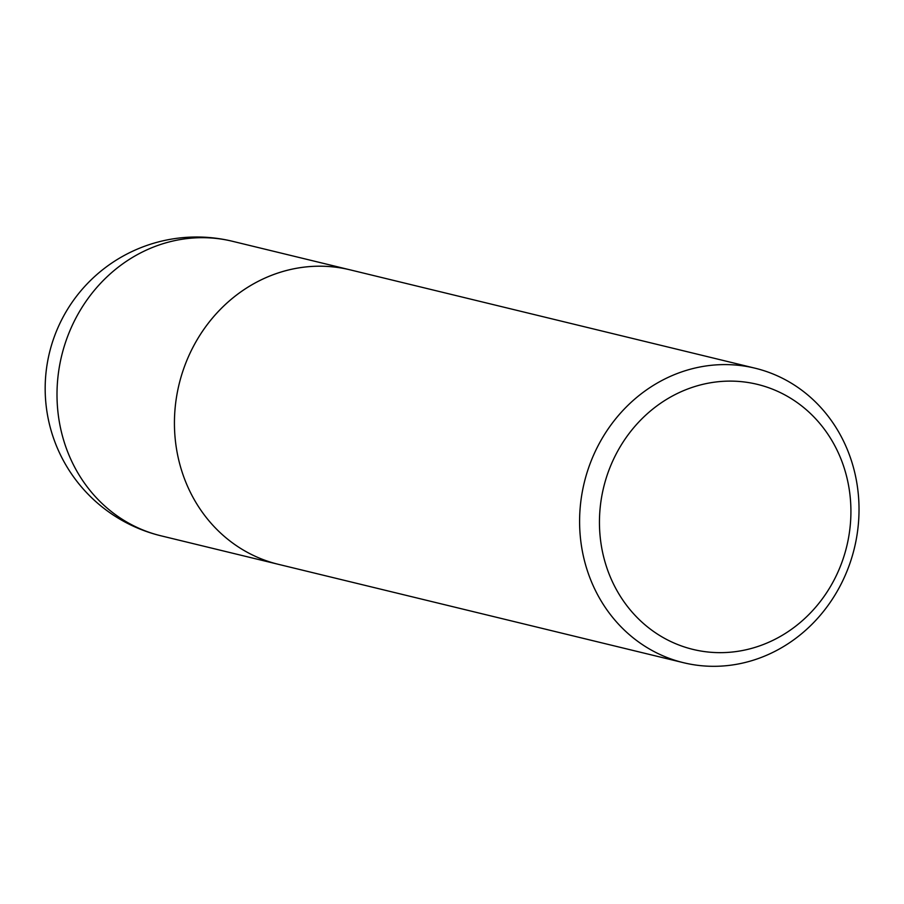 <?xml version="1.0" encoding="UTF-8"?>
<svg xmlns="http://www.w3.org/2000/svg" width="904" height="904" viewBox="0 0 904 904"><rect width="100%" height="100%" fill="white"/><g stroke="black" fill="none" stroke-linecap="round" stroke-linejoin="round"><path stroke-width="1.36" d="M841.217 583.848A151.533 138.967 -76.3 0 1 683.548 662.711A151.533 138.967 -76.3 0 1 597.397 447.073A151.533 138.967 -76.3 0 1 755.077 368.199A151.533 138.967 -76.3 0 1 841.217 583.848M683.548 662.711L278.387 564.322A151.533 138.967 -76.3 0 1 192.236 348.673A151.533 138.967 -76.3 0 1 349.916 269.799L755.077 368.199M834.9 578.436A136.38 125.068 -76.3 0 1 663.785 637.908A136.38 125.068 -76.3 0 1 615.466 455.333A136.38 125.068 -76.3 0 1 786.582 395.862A136.38 125.068 -76.3 0 1 834.9 578.436M192.247 348.673A151.533 138.967 -76.3 0 1 349.916 269.81M74.806 320.152A151.533 138.967 -76.3 0 1 232.475 241.289L232.475 241.289A151.533 151.533 0 0 0 61.574 319.982A151.533 151.533 0 0 0 160.946 535.801L160.946 535.801A151.533 138.967 -76.3 0 1 74.806 320.152M277.607 564.13L160.946 535.801M349.136 269.618L232.475 241.289"/></g></svg>
